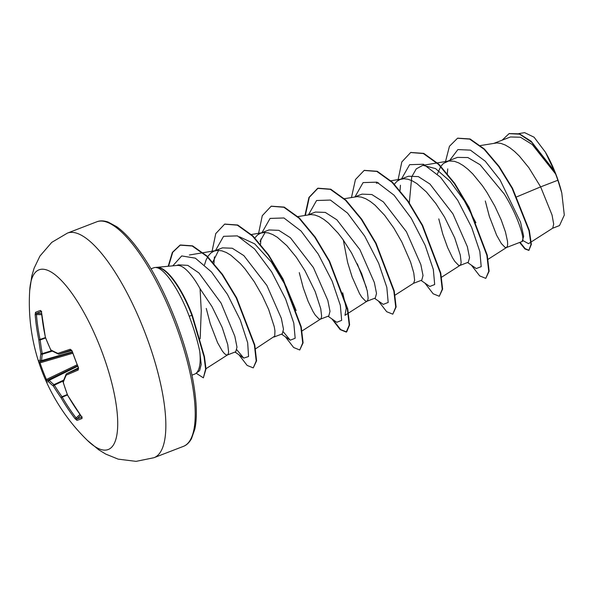 <?xml version="1.0" encoding="UTF-8"?>
<svg xmlns="http://www.w3.org/2000/svg" width="594" height="594" viewBox="0 0 594 594"><rect width="100%" height="100%" fill="white"/><g stroke="black" fill="none" stroke-linecap="round" stroke-linejoin="round"><path stroke-width="0.89" d="M78.564 368.674L78.297 367.686L78.208 370.04A192.501 5.71 154.2 0 1 66.238 375.096A192.471 64.234 146.8 0 0 63.276 382.358A192.471 163.424 115.6 0 0 67.657 395.218A192.501 177.584 69.4 0 0 81.489 416.453L82.076 418.436A191.832 22.884 137.5 0 1 76.968 420.337L75.148 418.815A192.501 187.786 -110.2 0 1 61.034 397.69A192.471 174.087 -173.5 0 1 53.371 386.048A192.471 75.564 161 0 1 48.582 381.675A192.501 5.71 154.2 0 1 46.429 381.875L45.53 379.9A191.832 191.157 66.8 0 1 42.122 371.599A191.832 191.157 66.8 0 1 39.1 363.149L40.043 362.845A190.748 190.08 -113.2 0 0 43.043 371.25A190.748 190.08 -113.2 0 0 46.436 379.499L46.948 380.457A191.417 5.68 -25.8 0 0 49.087 380.257L49.235 380.286A191.387 75.141 -19 0 0 53.995 384.63L54.373 385.12A191.387 173.106 6.5 0 0 61.991 396.695L62.162 397.074A191.417 186.731 69.8 0 0 76.195 418.079L77.049 418.881A190.748 22.75 -42.5 0 0 81.816 417.129M41.357 311.419A1.084 1.017 -107.5 0 1 40.622 310.439L41.513 312.318A192.501 177.584 69.4 0 0 45.448 337.362A192.471 163.892 22.8 0 0 50.817 349.888A192.471 65.362 -8.8 0 0 57.9 353.378A192.501 4.492 -16.2 0 1 70.233 349.257L72.06 350.876A191.832 146.518 69.2 0 0 75.119 359.311A191.832 146.518 69.2 0 0 78.49 367.627M87.363 440.369A192.56 192.56 0 0 1 29.7 290.615L29.7 290.615A96.28 29.269 68.9 0 1 56.133 275.586A96.28 29.269 68.9 0 1 101.062 349.458A96.28 29.269 68.9 0 1 117.018 433.962A96.28 29.269 68.9 0 1 87.363 440.369L98.753 449.821L105.665 454.046L118.139 459.132L136.063 461.36L153.935 457.722A120.352 36.59 68.9 0 0 144.981 332.633A120.352 36.59 68.9 0 0 67.449 233.093L96.829 221.777A120.352 36.59 -111.1 0 1 174.361 321.324A120.352 36.59 -111.1 0 1 183.316 446.406L153.935 457.722M39.1 363.149L38.454 361.093A192.501 4.492 -16.2 0 1 40.244 359.957A192.471 74.436 -23 0 1 40.912 353.579A192.471 173.619 -48.1 0 1 38.825 339.835A192.501 187.786 -110.2 0 1 35.172 314.679L35.506 312.347A191.832 21.755 0.5 0 1 37.867 311.382A191.832 21.755 0.5 0 1 40.622 310.439M151.025 268.83L153.623 267.827A56.972 17.323 68.9 0 1 155.086 267.486A56.972 17.323 68.9 0 1 156.422 267.508L156.229 267.582A56.46 17.167 68.9 0 1 191.61 314.553A56.46 17.167 68.9 0 1 191.892 315.295L192.278 315.147L204.455 356.66L205.992 368.941L203.371 377.851L205.606 369.089L204.069 356.808L191.892 315.295L189.211 316.231C194.075 329.173 197.594 340.889 199.747 351.388A56.972 17.323 68.9 0 1 195.872 373.433A56.972 17.323 68.9 0 1 194.565 374.161L191.966 375.163M156.422 267.508L156.437 267.471A56.46 17.167 68.9 0 1 191.996 314.404A56.46 17.167 68.9 0 1 192.278 315.147M156.229 267.582C164.612 268.399 179.277 289.931 188.922 315.488L189.211 316.231M200.163 338.788L201.255 310.729L200.067 288.743A50.869 15.466 68.9 0 0 177.376 265.421L155.086 267.486M206.252 308.435L210.269 323.737L217.567 342.671L222.267 350.935L224.302 353.452L226.017 354.811L227.368 354.989L235.759 351.759L236.991 347.171L234.83 336.278L221.079 303.089L198.938 272.943L187.801 265.377L178.393 264.835L176.693 265.488M227.368 354.989L228.222 354.017L228.608 351.9L227.732 344.55L222.163 327.398L211.984 306.586L200.067 288.743M531.303 241.884L552.732 228.17L553.69 224.072L552.034 214.976L540.637 186.88L557.877 180.242A50.869 15.466 -111.1 0 0 555.702 174.242A50.869 15.466 -111.1 0 0 555.59 173.953L532.224 144.498L520.493 137.244L510.484 136.969L494.141 143.258M516.839 196.814L540.637 186.88L528.868 167.723L519.401 156.148L514.59 151.477L509.838 147.728L505.242 145.01L500.883 143.384L496.844 142.916L480.479 145.545M449.71 160.365L457.885 149.584L470.426 150.133L485.291 161.226L500.051 179.93L520.522 222.111L523.663 236.315L522.081 241.513L506.415 247.549L507.276 246.577L507.655 244.461L507.499 241.275L505.487 232.068L501.217 219.951L494.869 206.192L486.835 192.233L482.358 185.632L472.898 174.057L468.079 169.387L463.327 165.637L458.731 162.912L454.373 161.293L448.737 160.981L443.473 163.409L440.77 166.417L437.377 174.064M522.067 241.52C525.386 241.105 518.881 217.515 504.276 194.045L480.071 164.716L467.879 157.544L457.425 157.395L447.631 161.167M485.298 200.987L489.315 216.298L496.621 235.224L501.314 243.488L505.063 247.371L506.415 247.549M438.788 218.896L442.805 234.199L447.624 247.572L452.531 257.781L454.804 261.397L458.553 265.28L459.912 265.459L468.302 262.221L469.527 257.625L467.359 246.696L452.918 213.825L429.915 184.014L418.339 176.611L408.494 176.232L400.096 179.47L396.963 181.319L394.371 184.17M459.912 265.459L460.766 264.486L461.144 262.37L460.268 255.012L454.707 237.86L444.52 217.055L435.855 203.542L426.388 191.959L416.825 183.546L412.229 180.821L407.87 179.202L403.823 178.735L400.096 179.47M413.506 283.323L421.792 280.13L423.017 275.519L420.842 264.582L406.407 231.727L383.42 201.93L371.837 194.52L361.984 194.141L354.618 196.978M395.084 295.114L413.602 283.256L414.634 280.271L413.766 272.921L410.61 262.117L401.848 242.01L393.822 228.044L384.667 215.332L375.066 205.197L370.314 201.455L365.718 198.73L361.36 197.104L357.321 196.636L344.409 198.686M357.291 263.81L366.513 287.778M343.302 240.006L347.639 262.518L352.138 277.027L359.519 293.592L361.791 297.208L365.54 301.091L366.869 301.277L375.289 298.039L376.514 293.436L374.346 282.506L359.897 249.636L336.887 219.817L325.312 212.422L315.473 212.051L308.108 214.887M366.892 301.269L367.745 300.297L368.132 298.181L367.255 290.83L361.687 273.671L351.507 252.866L342.835 239.352L338.164 233.242L328.556 223.106L323.804 219.357L319.208 216.639L314.85 215.013L310.811 214.545L297.898 216.595M299.265 272.616L303.282 287.927L308.1 301.292L313.008 311.501L315.28 315.117L319.03 319L320.359 319.186L328.779 315.949L330.004 311.345L327.829 300.401L313.394 267.545L290.399 237.741L278.816 230.338L268.971 229.96L260.573 233.19L257.44 235.038L254.626 238.216M320.381 319.178L321.243 318.206L321.621 316.09L320.745 308.732L315.184 291.58L304.997 270.775L296.332 257.261L286.865 245.686L277.301 237.266L272.705 234.541L268.347 232.922L264.3 232.454L260.573 233.19M273.983 337.043L282.269 333.85L283.494 329.247L281.326 318.31L266.884 285.447L243.882 255.643L232.299 248.24L222.46 247.861L214.063 251.099L210.937 252.947L208.227 255.955L206.059 260.038L204.514 264.857M255.561 348.834L274.732 336.115L274.955 330.806L274.235 326.641L268.674 309.489L262.325 295.73L254.299 281.764L245.144 269.052L240.355 263.588L230.791 255.175L226.195 252.45L221.837 250.831L217.79 250.364L214.063 251.099M265.11 232.454L260.053 241.424M218.607 250.364L212.815 262.021M530.917 242.129L528.519 243.666L523.173 240.719M509.281 133.561L519.475 133.85L531.125 141.224L554.365 170.968L545.381 152.146L534.065 137.199L524.606 132.64L518.792 133.613M557.877 180.242L561.798 193.013L564.3 215.102L559.503 225.586L552.546 228.267M447.245 174.064L447.757 168.896M445.359 162.132L449.443 146.287L457.521 138.254L469.698 139.115L484.051 149.22L498.789 166.647L512.132 188.402L528.964 230.658L530.984 244.505L528.853 250.401L524.925 248.945L519.653 242.456M502.138 140.177L509.088 133.635L519.609 134.192L531.868 142.374L555.59 173.953M457.722 138.179L470.092 138.966L484.437 149.072L499.183 166.498L512.525 188.253L529.358 230.509L531.37 244.357L528.853 250.401M529.039 250.312L525.163 248.671L520.04 242.3M554.068 170.456L555.531 173.827M239.382 236.783L254.729 243.874L271.399 262.095L286.137 286.516L296.139 310.543M342.693 292.775L346.243 308.219L344.973 315.295M409.311 202.881L411.746 176.782L416.29 168.852L422.839 165.31L435.573 168.607L450.126 181.311L464.278 200.713L475.905 222.75M195.872 373.433L199.614 370.634L201.21 364.501L199.747 351.388M467.56 262.511L476.291 268.57L481.199 266.632L479.848 251.581L471.666 227.405L457.744 200.341L440.585 177.309L423.448 164.248L409.608 164.687L401.522 178.92M400.46 185.239L400.044 190.511M421.049 280.42L429.789 286.479L434.689 284.533L433.33 269.476L425.148 245.3L411.226 218.236L394.067 195.211L376.93 182.158L363.097 182.596L355.012 196.829M374.547 298.322L383.286 304.388L388.186 302.443L386.828 287.377L378.638 263.201L364.716 236.137L347.549 213.105L330.42 200.059L316.58 200.512L308.509 214.731M328.037 316.231L336.768 322.29L341.676 320.359L340.317 305.301L332.143 281.133L318.221 254.061L301.054 231.029L283.925 217.976L270.084 218.414L261.999 232.64M260.937 238.959L260.521 244.231M283.383 331.942L290.266 340.199L295.166 338.253L293.807 323.195L285.625 299.02L271.703 271.955L254.544 248.931L237.407 235.877L223.574 236.323L215.488 250.549M214.427 256.875L213.966 263.387M236.872 349.844L243.763 358.108L248.574 356.511L247.668 342.731L240.288 320.055L227.457 294.394L211.538 272.03L195.344 258.16L181.705 255.932L172.787 265.845M471.413 265.176L479.677 275.883L485.788 278.363L488.751 271.332L486.865 255.294L468.711 207.573L454.321 183.501L438.55 164.464L423.374 153.534L410.654 152.532L401.804 161.969L397.913 180.606M424.903 283.086L433.167 293.792L439.285 296.265L442.24 289.241L440.362 273.195L422.2 225.468L407.803 201.396L392.033 182.365L376.856 171.436L364.137 170.448L355.435 179.559L351.47 197.505M378.4 300.995L386.664 311.702L392.783 314.174L395.738 307.135L393.844 291.082L375.683 243.362L361.286 219.297L345.522 200.267L330.346 189.338L317.627 188.35L308.932 197.468L304.96 215.414M331.89 318.896L340.154 329.603L346.265 332.083L349.227 325.052L347.342 309.014L329.187 261.293L314.79 237.221L299.027 218.191L283.85 207.254L271.131 206.259L262.281 215.689L258.39 234.326M285.38 336.805L293.644 347.512L299.755 349.985L302.717 342.961L300.831 326.915L282.677 279.195L268.28 255.123L252.509 236.085L237.333 225.156L224.614 224.168L215.763 233.598L211.88 252.235M238.877 354.715L247.141 365.421L253.252 367.894L256.207 360.952L254.388 345.099L236.256 297.943L222.119 274.584L206.809 256.341L192.196 246.005L180.012 245.151L172.357 252.391L168.199 266.275M196.161 373.218L203.371 377.851M485.788 278.363L489.137 271.183L487.258 255.145L469.097 207.425L454.707 183.353L438.944 164.315L423.76 153.386L410.848 152.465M439.285 296.265L442.627 289.092L440.748 273.04L422.586 225.319L408.189 201.247L392.426 182.217L377.242 171.287L364.33 170.374M392.783 314.174L396.124 306.987L394.238 290.934L376.069 243.213L361.672 219.141L345.908 200.119L330.732 189.189L318.013 188.201L309.303 197.342L305.346 215.347M332.729 319.483L340.726 329.625L346.651 331.935L349.614 324.903L347.728 308.858L329.573 261.145L315.184 237.073L299.413 218.043L284.236 207.106L271.324 206.185M299.755 349.985L303.103 342.812L301.225 326.767L283.063 279.039L268.666 254.975L252.903 235.937L237.719 225.007L224.807 224.094M253.252 367.894L256.593 360.796L254.774 344.951L236.642 297.794L222.512 274.428L207.195 256.192L192.582 245.857L180.398 245.003L172.728 252.279L168.57 266.238M561.798 193.013A50.594 15.385 -111.1 0 0 545.381 152.146M41.305 311.575A190.748 21.629 -179.5 0 0 38.892 312.407A190.748 21.629 -179.5 0 0 36.546 313.365L36.442 314.53L35.172 314.679M41.684 314.701L36.442 314.53A191.417 186.731 69.8 0 0 40.073 339.545L40.199 339.939L38.825 339.835L45.441 337.585M45.59 337.971L40.199 339.939A191.387 172.646 131.9 0 0 42.278 353.608L42.323 354.217A1.084 0.965 -169.6 0 1 40.912 353.579A1.084 0.386 169.1 0 0 42.278 353.608L51.567 350.75M52.302 351.143L42.323 354.217A191.387 74.02 157 0 0 41.654 360.551L41.565 360.677A1.084 1.069 -115.2 0 1 40.244 359.957A1.084 0.988 -178.8 0 0 41.654 360.551L72.201 351.893M72.23 351.975L41.565 360.677A191.417 4.462 163.8 0 0 39.783 361.805L40.043 362.845L72.683 353.274M66.632 373.723A1.084 1.084 0 0 0 66.127 374.235A1.084 0.898 -155.3 0 0 66.238 375.096A1.084 0.965 -112.4 0 1 66.639 373.715L78.378 367.901L66.639 373.715A191.417 5.68 -25.8 0 0 78.46 368.726A1.084 0.891 -113.3 0 0 78.208 370.04M70.233 349.257A1.084 0.891 -108.2 0 0 71.28 350.059A191.417 4.462 163.8 0 0 59.125 354.135L71.711 350.579L59.125 354.135A1.084 0.965 -108.9 0 1 57.9 353.378A1.084 0.898 -66.3 0 0 58.39 354.083A1.084 1.084 0 0 0 59.118 354.135M78.297 367.686L72.06 350.876M63.15 381.548A1.084 1.084 0 0 0 63.135 382.217A1.084 0.416 163.4 0 0 63.276 382.358A1.084 0.936 -160.6 0 1 63.15 381.548L66.127 374.235A1.084 0.898 -155.3 0 1 66.342 373.968M67.53 394.891A1.084 0.446 159 0 0 67.516 395.084A1.084 1.084 0 0 0 67.582 395.233L67.657 395.218A1.084 0.446 159 0 1 67.516 395.084L63.135 382.217A1.084 0.416 163.4 0 1 63.142 382.083M58.724 354.15A1.084 0.898 -66.3 0 1 58.39 354.083L51.255 350.571A1.084 0.936 -61 0 1 50.817 349.888A1.084 0.408 -25.4 0 0 50.802 350.089A1.084 1.084 0 0 0 51.255 350.571M50.898 350.178A1.084 0.408 -25.4 0 1 50.802 350.089L45.434 337.555A1.084 0.438 -21 0 1 45.448 337.362L45.382 337.399A1.084 1.084 0 0 0 45.434 337.555A1.084 0.438 -21 0 0 45.575 337.689M81.489 416.453L81.942 417.471L82.172 416.966M82.076 418.436A1.084 1.017 -113.5 0 1 81.965 417.211M76.968 420.337A1.084 1.047 -106.4 0 1 77.049 418.881L80.643 415.421M45.382 337.399L41.513 312.318M75.148 418.815L79.945 414.464M67.308 394.542L61.991 396.695L61.034 397.69L67.456 394.928M41.565 313.528L36.546 313.365A1.084 1.047 -114.2 0 1 35.506 312.347M63.662 380.13L53.995 384.63A1.084 0.965 -52 0 0 53.371 386.048A1.084 0.379 -31.1 0 1 54.373 385.12L63.372 380.925M77.651 366.156L49.087 380.257A1.084 1.069 -104.3 0 0 48.582 381.675A1.084 0.98 -42.9 0 1 49.235 380.286L77.688 366.238M46.429 381.875A1.084 1.084 -50.4 0 1 46.948 380.457L77.502 365.8M45.53 379.9L77.094 364.805M72.327 352.257L39.783 361.805A1.084 1.084 -165.1 0 1 38.454 361.093M96.829 221.777C99.985 220.493 103.742 220.582 108.093 222.045L116.743 226.722C122.431 230.776 128.453 236.806 134.801 244.81C150.007 264.36 163.662 289.679 175.765 320.775C187.541 351.893 194.312 379.722 196.065 404.254C196.681 414.115 196.272 422.379 194.847 429.054L191.468 438.706C189.226 442.679 186.509 445.248 183.316 446.406M457.521 138.254L457.915 138.105M509.088 133.635L509.474 133.487M205.984 368.703L227.569 354.885M189.375 255.004L202.806 252.754M203.282 252.68L216.194 250.519M251.396 234.504L262.704 232.61M302.064 330.925L320.589 319.075M344.988 315.317L367.099 301.165M376.336 183.219L378.497 182.863M390.919 180.784L402.227 178.891M441.587 277.205L460.112 265.355M422.839 165.318L448.737 160.981M488.097 259.296L506.623 247.446M290.266 340.199L281.526 334.14M243.763 358.108L235.016 352.049M411.041 152.383L410.654 152.532M364.523 170.3L364.137 170.448M318.013 188.201L317.627 188.35M346.651 331.935L346.265 332.083M271.517 206.111L271.131 206.259M225 224.02L224.614 224.168M180.398 245.003L180.012 245.151M29.7 290.615L31.809 275.965L34.11 268.191L39.954 256.051L51.745 242.382L67.449 233.093M71.874 350.957L71.406 350.029M67.582 395.233L81.408 416.461M41.454 312.362L41.164 311.241L41.669 311.464"/></g></svg>
